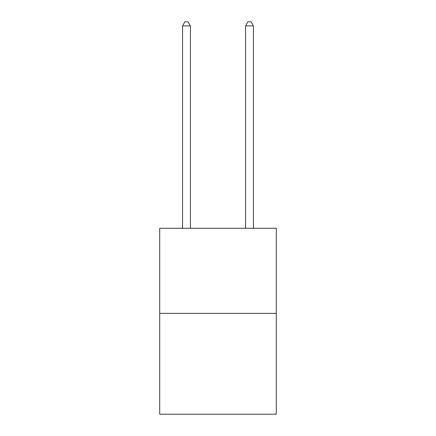 <?xml version="1.0" encoding="UTF-8"?>
<svg xmlns="http://www.w3.org/2000/svg" width="436" height="436" viewBox="0 0 436 436"><rect width="100%" height="100%" fill="white"/><g stroke="black" fill="none" stroke-linecap="round" stroke-linejoin="round"><path stroke-width="0.65" d="M276.299 313.359L276.299 228.273L159.701 228.273L159.701 414.2L276.299 414.2L276.299 313.359L159.701 313.359M190.428 228.273L190.428 25.898L182.548 25.898L182.548 228.273M182.548 25.898L184.913 21.8L188.063 21.8L190.428 25.898M253.452 228.273L253.452 25.898L245.572 25.898L245.572 228.273M245.572 25.898L247.937 21.8L251.087 21.8L253.452 25.898"/></g></svg>
